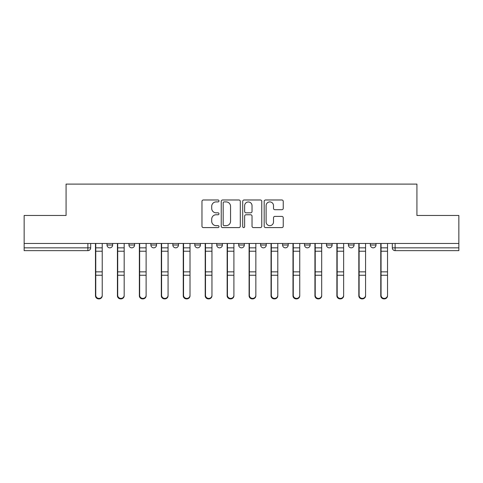 <?xml version="1.0" encoding="UTF-8"?>
<svg xmlns="http://www.w3.org/2000/svg" width="483" height="483" viewBox="0 0 483 483"><rect width="100%" height="100%" fill="white"/><g stroke="black" fill="none" stroke-linecap="round" stroke-linejoin="round"><path stroke-width="0.72" d="M218.992 200.946A0.966 0.966 0 0 0 218.026 199.98L203.355 199.98A1.383 1.383 0 0 0 201.972 201.357L201.972 226.213A1.383 1.383 0 0 0 203.355 227.596L218.026 227.596A0.966 0.966 0 0 0 218.992 226.63A0.966 0.966 0 0 0 218.026 225.664L216.124 225.664A4.419 4.419 0 0 1 211.705 221.244L211.705 219.173A4.419 4.419 0 0 1 216.124 214.754L218.026 214.754A0.966 0.966 0 0 0 218.992 213.788A0.966 0.966 0 0 0 218.026 212.822L216.124 212.822A4.419 4.419 0 0 1 211.705 208.402L211.705 206.332A4.419 4.419 0 0 1 216.124 201.912L218.026 201.912A0.966 0.966 0 0 0 218.992 200.946M348.418 243.468L348.418 245.02L354.045 245.02A2.813 2.813 0 0 1 351.232 247.833A2.813 2.813 0 0 1 348.418 245.02L348.418 243.468M282.579 243.468L282.579 245.02L288.206 245.02A2.813 2.813 0 0 1 285.393 247.833A2.813 2.813 0 0 1 282.579 245.02L282.579 243.468M238.687 243.468L238.687 245.02L244.313 245.02A2.813 2.813 0 0 1 241.5 247.833A2.813 2.813 0 0 1 238.687 245.02L238.687 243.468M216.74 243.468L216.74 245.02L222.367 245.02A2.813 2.813 0 0 1 219.554 247.833A2.813 2.813 0 0 1 216.74 245.02L216.74 243.468M172.848 243.468L172.848 245.02L178.475 245.02A2.813 2.813 0 0 1 175.661 247.833A2.813 2.813 0 0 1 172.848 245.02L172.848 243.468M281.855 209.713A1.383 1.383 0 0 0 283.237 208.33L283.237 201.357A1.383 1.383 0 0 0 281.855 199.98L265.559 199.98A1.383 1.383 0 0 0 264.183 201.357L264.183 226.213A1.383 1.383 0 0 0 265.559 227.596L281.855 227.596A1.383 1.383 0 0 0 283.237 226.213L283.237 217.791A1.383 1.383 0 0 0 281.855 216.408L274.881 216.408A1.383 1.383 0 0 0 273.499 217.791L273.499 221.969A3.695 3.695 0 0 1 269.81 225.664A3.695 3.695 0 0 1 266.115 221.969L266.115 205.607A3.695 3.695 0 0 1 269.81 201.912A3.695 3.695 0 0 1 273.499 205.607L273.499 208.33A1.383 1.383 0 0 0 274.881 209.713L281.855 209.713M24.15 243.468L24.15 215.472L66.074 215.472L66.074 184.101L416.926 184.101L416.926 215.472L458.85 215.472L458.85 243.468L24.15 243.468L24.15 247.833L90.689 247.833L90.689 243.468L90.689 247.833A2.813 2.813 0 0 1 87.876 250.647L24.15 250.647L24.15 247.833M240.292 201.357A1.383 1.383 0 0 0 238.91 199.98L222.615 199.98A1.383 1.383 0 0 0 221.238 201.357L221.238 226.213A1.383 1.383 0 0 0 222.615 227.596L238.91 227.596A1.383 1.383 0 0 0 240.292 226.213L240.292 201.357M244.09 199.98L260.385 199.98A1.383 1.383 0 0 1 261.762 201.357L261.762 226.213A1.383 1.383 0 0 1 260.385 227.596L253.412 227.596A1.383 1.383 0 0 1 252.029 226.213L252.029 216.136A1.383 1.383 0 0 0 250.647 214.754L246.022 214.754A1.383 1.383 0 0 0 244.639 216.136L244.639 226.63A0.966 0.966 0 0 1 243.674 227.596A0.966 0.966 0 0 1 242.708 226.63L242.708 201.357A1.383 1.383 0 0 1 244.09 199.98M392.311 243.468L392.311 247.833L458.85 247.833L458.85 250.647L395.124 250.647A2.813 2.813 0 0 1 392.311 247.833M458.85 243.468L458.85 247.833M375.991 243.468L375.991 245.02A2.813 2.813 0 0 1 373.178 247.833A2.813 2.813 0 0 1 370.364 245.02A2.813 2.813 0 0 0 373.178 247.833M370.364 243.468L370.364 245.02L375.991 245.02M354.045 243.468L354.045 245.02A2.813 2.813 0 0 1 351.232 247.833M332.099 243.468L332.099 245.02A2.813 2.813 0 0 1 329.285 247.833A2.813 2.813 0 0 1 326.472 245.02L332.099 245.02M326.472 243.468L326.472 245.02M310.152 243.468L310.152 245.02A2.813 2.813 0 0 1 307.339 247.833A2.813 2.813 0 0 1 304.525 245.02L310.152 245.02L310.152 243.468M304.525 243.468L304.525 245.02M288.206 243.468L288.206 245.02M266.26 243.468L266.26 245.02A2.813 2.813 0 0 1 263.446 247.833A2.813 2.813 0 0 1 260.633 245.02L266.26 245.02L266.26 243.468M260.633 243.468L260.633 245.02M244.313 243.468L244.313 245.02L244.313 243.468M222.367 245.02L222.367 243.468L222.367 245.02A2.813 2.813 0 0 1 219.554 247.833M200.421 243.468L200.421 245.02A2.813 2.813 0 0 1 197.607 247.833A2.813 2.813 0 0 1 194.794 245.02A2.813 2.813 0 0 0 197.607 247.833A2.813 2.813 0 0 0 200.421 245.02L200.421 243.468M194.794 243.468L194.794 245.02L200.421 245.02M178.475 243.468L178.475 245.02M156.528 243.468L156.528 245.02A2.813 2.813 0 0 1 153.715 247.833A2.813 2.813 0 0 1 150.901 245.02A2.813 2.813 0 0 0 153.715 247.833A2.813 2.813 0 0 0 156.528 245.02L150.901 245.02L150.901 243.468M128.955 243.468L128.955 245.02L134.582 245.02L134.582 243.468L134.582 245.02A2.813 2.813 0 0 1 131.768 247.833A2.813 2.813 0 0 1 128.955 245.02A2.813 2.813 0 0 0 131.768 247.833M107.009 243.468L107.009 245.02L112.636 245.02L112.636 243.468L112.636 245.02A2.813 2.813 0 0 1 109.822 247.833A2.813 2.813 0 0 1 107.009 245.02A2.813 2.813 0 0 0 109.822 247.833M87.876 243.468L87.876 250.647A2.813 2.813 0 0 0 90.689 247.833M224.136 201.912A0.966 0.966 0 0 0 223.17 202.878L223.17 224.698A0.966 0.966 0 0 0 224.136 225.664L226.141 225.664A4.419 4.419 0 0 0 230.554 221.244L230.554 206.332A4.419 4.419 0 0 0 226.141 201.912L224.136 201.912M252.029 205.673A3.695 3.695 0 0 0 248.334 201.979A3.695 3.695 0 0 0 244.639 205.673L244.639 211.439A1.383 1.383 0 0 0 246.022 212.822L250.647 212.822A1.383 1.383 0 0 0 252.029 211.439L252.029 205.673M95.477 243.468L95.477 295.777A3.236 3.115 180 0 0 98.852 298.892M102.227 295.288L102.227 295.777A3.236 3.115 180 0 1 98.991 298.899A3.236 3.115 180 0 1 95.755 295.777L95.755 295.288A3.236 3.115 0 0 0 98.991 298.409A3.236 3.115 0 0 0 102.227 295.288L102.227 275.25L95.755 275.25L95.755 295.288M95.755 243.468L95.755 275.25M102.227 243.468L102.227 275.25M117.423 243.468L117.423 295.777A3.236 3.115 180 0 0 120.798 298.892M139.364 243.468L139.364 295.777A3.236 3.115 180 0 0 142.745 298.892M124.173 295.288L124.173 295.777A3.236 3.115 180 0 1 120.937 298.899A3.236 3.115 180 0 1 117.701 295.777L117.701 295.288A3.236 3.115 0 0 0 120.937 298.409A3.236 3.115 0 0 0 124.173 295.288L124.173 275.25L117.701 275.25L117.701 295.288M117.701 243.468L117.701 275.25M124.173 243.468L124.173 275.25M146.12 295.288L146.12 295.777A3.236 3.115 180 0 1 142.883 298.899A3.236 3.115 180 0 1 139.647 295.777L139.647 295.288A3.236 3.115 0 0 0 142.883 298.409A3.236 3.115 0 0 0 146.12 295.288L146.12 275.25L139.647 275.25L139.647 295.288M139.647 243.468L139.647 275.25M146.12 243.468L146.12 275.25M161.31 243.468L161.31 295.777A3.236 3.115 180 0 0 164.691 298.892M183.256 243.468L183.256 295.777A3.236 3.115 180 0 0 186.637 298.892M205.203 243.468L205.203 295.777A3.236 3.115 180 0 0 208.584 298.892M168.066 295.288L168.066 295.777A3.236 3.115 180 0 1 164.83 298.899A3.236 3.115 180 0 1 161.594 295.777L161.594 295.288A3.236 3.115 0 0 0 164.83 298.409A3.236 3.115 0 0 0 168.066 295.288L168.066 275.25L161.594 275.25L161.594 295.288M161.594 243.468L161.594 275.25M168.066 243.468L168.066 275.25M190.012 295.288L190.012 295.777A3.236 3.115 180 0 1 186.776 298.899A3.236 3.115 180 0 1 183.54 295.777L183.54 295.288A3.236 3.115 0 0 0 186.776 298.409A3.236 3.115 0 0 0 190.012 295.288L190.012 275.25L183.54 275.25L183.54 295.288M183.54 243.468L183.54 275.25M190.012 243.468L190.012 275.25M211.959 295.288L211.959 295.777A3.236 3.115 180 0 1 208.722 298.899A3.236 3.115 180 0 1 205.486 295.777L205.486 295.288A3.236 3.115 0 0 0 208.722 298.409A3.236 3.115 0 0 0 211.959 295.288L211.959 275.25L205.486 275.25L205.486 295.288M205.486 243.468L205.486 275.25M211.959 243.468L211.959 275.25M227.149 243.468L227.149 295.777A3.236 3.115 180 0 0 230.53 298.892M233.905 295.288L233.905 295.777A3.236 3.115 180 0 1 230.669 298.899A3.236 3.115 180 0 1 227.433 295.777L227.433 295.288A3.236 3.115 0 0 0 230.669 298.409A3.236 3.115 0 0 0 233.905 295.288L233.905 275.25L227.433 275.25L227.433 295.288M227.433 243.468L227.433 275.25M233.905 243.468L233.905 275.25M249.095 243.468L249.095 295.777A3.236 3.115 180 0 0 252.47 298.892M255.851 295.288L255.851 295.777A3.236 3.115 180 0 1 252.615 298.899A3.236 3.115 180 0 1 249.379 295.777L249.379 295.288A3.236 3.115 0 0 0 252.615 298.409A3.236 3.115 0 0 0 255.851 295.288L255.851 275.25L249.379 275.25L249.379 295.288M249.379 243.468L249.379 275.25M255.851 243.468L255.851 275.25M271.041 243.468L271.041 295.777A3.236 3.115 180 0 0 274.416 298.892M277.797 295.288L277.797 295.777A3.236 3.115 180 0 1 274.561 298.899A3.236 3.115 180 0 1 271.325 295.777L271.325 295.288A3.236 3.115 0 0 0 274.561 298.409A3.236 3.115 0 0 0 277.797 295.288L277.797 275.25L271.325 275.25L271.325 295.288M271.325 243.468L271.325 275.25M277.797 243.468L277.797 275.25M292.988 243.468L292.988 295.777A3.236 3.115 180 0 0 296.363 298.892M299.744 295.288L299.744 295.777A3.236 3.115 180 0 1 296.508 298.899A3.236 3.115 180 0 1 293.272 295.777L293.272 295.288A3.236 3.115 0 0 0 296.508 298.409A3.236 3.115 0 0 0 299.744 295.288L299.744 275.25L293.272 275.25L293.272 295.288M293.272 243.468L293.272 275.25M299.744 243.468L299.744 275.25M314.934 243.468L314.934 295.777A3.236 3.115 180 0 0 318.309 298.892M321.69 295.288L321.69 295.777A3.236 3.115 180 0 1 318.454 298.899A3.236 3.115 180 0 1 315.218 295.777L315.218 295.288A3.236 3.115 0 0 0 318.454 298.409A3.236 3.115 0 0 0 321.69 295.288L321.69 275.25L315.218 275.25L315.218 295.288M315.218 243.468L315.218 275.25M321.69 243.468L321.69 275.25M336.88 243.468L336.88 295.777A3.236 3.115 180 0 0 340.255 298.892M343.636 295.288L343.636 295.777A3.236 3.115 180 0 1 340.4 298.899A3.236 3.115 180 0 1 337.164 295.777L337.164 295.288A3.236 3.115 0 0 0 340.4 298.409A3.236 3.115 0 0 0 343.636 295.288L343.636 275.25L337.164 275.25L337.164 295.288M337.164 243.468L337.164 275.25M343.636 243.468L343.636 275.25M358.827 243.468L358.827 295.777A3.236 3.115 180 0 0 362.202 298.892M365.577 295.288L365.577 295.777A3.236 3.115 180 0 1 362.347 298.899A3.236 3.115 180 0 1 359.111 295.777L359.111 295.288A3.236 3.115 0 0 0 362.347 298.409A3.236 3.115 0 0 0 365.577 295.288L365.577 275.25L359.111 275.25L359.111 295.288M359.111 243.468L359.111 275.25M365.577 243.468L365.577 275.25M380.773 243.468L380.773 295.777A3.236 3.115 180 0 0 384.148 298.892M387.523 295.288L387.523 295.777A3.236 3.115 180 0 1 384.287 298.899A3.236 3.115 180 0 1 381.057 295.777L381.057 295.288A3.236 3.115 0 0 0 384.287 298.409A3.236 3.115 0 0 0 387.523 295.288L387.523 275.25L381.057 275.25L381.057 295.288M381.057 243.468L381.057 275.25M387.523 243.468L387.523 275.25M395.124 243.468L395.124 250.647M95.477 247.833L102.227 247.833M102.227 271.863L95.755 271.863M102.227 251.226L95.755 251.226M117.423 247.833L124.173 247.833M139.364 247.833L146.12 247.833M124.173 271.863L117.701 271.863M124.173 251.226L117.701 251.226M146.12 271.863L139.647 271.863M146.12 251.226L139.647 251.226M161.31 247.833L168.066 247.833M183.256 247.833L190.012 247.833M205.203 247.833L211.959 247.833M168.066 271.863L161.594 271.863M168.066 251.226L161.594 251.226M190.012 271.863L183.54 271.863M190.012 251.226L183.54 251.226M211.959 271.863L205.486 271.863M211.959 251.226L205.486 251.226M227.149 247.833L233.905 247.833M233.905 271.863L227.433 271.863M233.905 251.226L227.433 251.226M249.095 247.833L255.851 247.833M255.851 271.863L249.379 271.863M255.851 251.226L249.379 251.226M271.041 247.833L277.797 247.833M277.797 271.863L271.325 271.863M277.797 251.226L271.325 251.226M292.988 247.833L299.744 247.833M299.744 271.863L293.272 271.863M299.744 251.226L293.272 251.226M314.934 247.833L321.69 247.833M321.69 271.863L315.218 271.863M321.69 251.226L315.218 251.226M336.88 247.833L343.636 247.833M343.636 271.863L337.164 271.863M343.636 251.226L337.164 251.226M358.827 247.833L365.577 247.833M365.577 271.863L359.111 271.863M365.577 251.226L359.111 251.226M380.773 247.833L387.523 247.833M387.523 271.863L381.057 271.863M387.523 251.226L381.057 251.226"/></g></svg>
